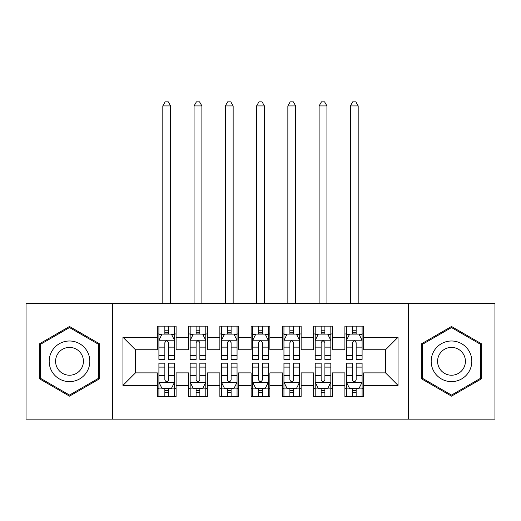 <?xml version="1.0" encoding="UTF-8"?>
<svg xmlns="http://www.w3.org/2000/svg" width="521" height="521" viewBox="0 0 521 521"><rect width="100%" height="100%" fill="white"/><g stroke="black" fill="none" stroke-linecap="round" stroke-linejoin="round"><path stroke-width="0.78" d="M408.36 419.144L494.95 419.144L494.95 303.483L408.36 303.483L408.36 419.144L112.64 419.144L112.64 303.483L26.05 303.483L26.05 419.144L112.64 419.144M408.36 303.483L112.64 303.483M122.956 385.384L122.956 337.243L157.342 337.243L157.342 349.747L135.46 349.747L135.46 372.88L122.956 385.384L157.342 385.384L157.342 396.481L176.098 396.481L176.098 385.384L188.602 385.384L188.602 396.481L207.358 396.481L207.358 385.384L219.862 385.384L219.862 396.481L238.618 396.481L238.618 385.384L251.122 385.384L251.122 396.481L269.878 396.481L269.878 385.384L282.382 385.384L282.382 396.481L301.138 396.481L301.138 385.384L313.642 385.384L313.642 396.481L332.398 396.481L332.398 385.384L344.902 385.384L344.902 396.481L363.658 396.481L363.658 372.88L385.54 372.88L385.54 349.747L363.658 349.747L363.658 337.243L398.044 337.243L398.044 385.384L363.658 385.384M363.658 337.243L363.658 326.146L344.902 326.146L344.902 337.243L332.398 337.243L332.398 326.146L313.642 326.146L313.642 337.243L301.138 337.243L301.138 326.146L282.382 326.146L282.382 337.243L269.878 337.243L269.878 326.146L251.122 326.146L251.122 337.243L238.618 337.243L238.618 326.146L219.862 326.146L219.862 337.243L207.358 337.243L207.358 326.146L188.602 326.146L188.602 337.243L176.098 337.243L176.098 326.146L157.342 326.146L157.342 337.243M332.398 385.384L332.398 372.88L344.902 372.88L344.902 385.384M398.044 337.243L385.54 349.747M301.138 385.384L301.138 372.88L313.642 372.88L313.642 385.384M344.902 337.243L344.902 349.747L332.398 349.747L332.398 337.243M269.878 385.384L269.878 372.88L282.382 372.88L282.382 385.384M313.642 337.243L313.642 349.747L301.138 349.747L301.138 337.243M238.618 385.384L238.618 372.88L251.122 372.88L251.122 385.384M282.382 337.243L282.382 349.747L269.878 349.747L269.878 337.243M207.358 385.384L207.358 372.88L219.862 372.88L219.862 385.384M251.122 337.243L251.122 349.747L238.618 349.747L238.618 337.243M176.098 385.384L176.098 372.88L188.602 372.88L188.602 385.384M219.862 337.243L219.862 349.747L207.358 349.747L207.358 337.243M135.46 372.88L157.342 372.88L157.342 385.384M188.602 337.243L188.602 349.747L176.098 349.747L176.098 337.243M344.902 333.961L346.465 333.961M362.095 333.961L363.658 333.961M313.642 333.961L315.205 333.961M330.835 333.961L332.398 333.961M282.382 333.961L283.945 333.961M299.575 333.961L301.138 333.961M251.122 333.961L252.685 333.961M268.315 333.961L269.878 333.961M219.862 333.961L221.425 333.961M237.055 333.961L238.618 333.961M188.602 333.961L190.165 333.961M205.795 333.961L207.358 333.961M157.342 333.961L158.905 333.961M174.535 333.961L176.098 333.961M157.342 388.666L158.905 388.666M174.535 388.666L176.098 388.666M188.602 388.666L190.165 388.666M205.795 388.666L207.358 388.666M219.862 388.666L221.425 388.666M237.055 388.666L238.618 388.666M251.122 388.666L252.685 388.666M268.315 388.666L269.878 388.666M282.382 388.666L283.945 388.666M299.575 388.666L301.138 388.666M313.642 388.666L315.205 388.666M330.835 388.666L332.398 388.666M344.902 388.666L346.465 388.666M362.095 388.666L363.658 388.666M122.956 337.243L135.46 349.747M385.54 372.88L398.044 385.384M99.667 343.899L69.501 326.478L39.335 343.899L39.335 378.728L69.501 396.149L99.667 378.728L99.667 343.899M421.333 343.899L421.333 378.728L451.499 396.149L481.665 378.728L481.665 343.899L451.499 326.478L421.333 343.899M168.596 330.21L164.844 330.21M174.535 355.517L168.596 355.517L168.596 359.438L174.535 359.438L174.535 340.369L171.409 334.117L162.031 334.117L158.905 340.369L158.905 359.438L164.844 359.438L164.844 355.517L158.905 355.517M158.905 340.369L158.905 326.146M174.535 340.369L174.535 326.146M164.844 334.117L164.844 326.146M168.596 326.146L168.596 334.117M168.596 355.517L168.596 342.714C167.345 340.304 166.095 340.304 164.844 342.714L164.844 355.517M168.596 333.961L164.844 333.961M170.627 303.483L170.627 105.919L162.812 105.919L162.812 303.483M162.812 105.919L165.157 101.856L168.283 101.856L170.627 105.919M164.844 392.417L168.596 392.417M158.905 367.11L164.844 367.11L164.844 363.189L158.905 363.189L158.905 382.258L162.031 388.51L171.409 388.51L174.535 382.258L174.535 363.189L168.596 363.189L168.596 367.11L174.535 367.11M174.535 382.258L174.535 396.481M158.905 382.258L158.905 396.481M168.596 388.51L168.596 396.481M164.844 396.481L164.844 388.51M164.844 367.11L164.844 379.913C166.095 382.323 167.345 382.323 168.596 379.913L168.596 367.11M164.844 388.666L168.596 388.666M199.856 330.21L196.104 330.21M205.795 355.517L199.856 355.517L199.856 359.438L205.795 359.438L205.795 340.369L202.669 334.117L193.291 334.117L190.165 340.369L190.165 359.438L196.104 359.438L196.104 355.517L190.165 355.517M190.165 340.369L190.165 326.146M205.795 340.369L205.795 326.146M196.104 334.117L196.104 326.146M199.856 326.146L199.856 334.117M199.856 355.517L199.856 342.714C198.605 340.304 197.355 340.304 196.104 342.714L196.104 355.517M199.856 333.961L196.104 333.961M201.887 303.483L201.887 105.919L194.072 105.919L194.072 303.483M194.072 105.919L196.417 101.856L199.543 101.856L201.887 105.919M231.116 330.21L227.364 330.21M237.055 355.517L231.116 355.517L231.116 359.438L237.055 359.438L237.055 340.369L233.929 334.117L224.551 334.117L221.425 340.369L221.425 359.438L227.364 359.438L227.364 355.517L221.425 355.517M221.425 340.369L221.425 326.146M237.055 340.369L237.055 326.146M227.364 334.117L227.364 326.146M231.116 326.146L231.116 334.117M231.116 355.517L231.116 342.714C229.865 340.304 228.615 340.304 227.364 342.714L227.364 355.517M231.116 333.961L227.364 333.961M233.148 303.483L233.148 105.919L225.333 105.919L225.333 303.483M225.333 105.919L227.677 101.856L230.803 101.856L233.148 105.919M196.104 392.417L199.856 392.417M190.165 367.11L196.104 367.11L196.104 363.189L190.165 363.189L190.165 382.258L193.291 388.51L202.669 388.51L205.795 382.258L205.795 363.189L199.856 363.189L199.856 367.11L205.795 367.11M205.795 382.258L205.795 396.481M190.165 382.258L190.165 396.481M199.856 388.51L199.856 396.481M196.104 396.481L196.104 388.51M196.104 367.11L196.104 379.913C197.355 382.323 198.605 382.323 199.856 379.913L199.856 367.11M196.104 388.666L199.856 388.666M227.364 392.417L231.116 392.417M221.425 367.11L227.364 367.11L227.364 363.189L221.425 363.189L221.425 382.258L224.551 388.51L233.929 388.51L237.055 382.258L237.055 363.189L231.116 363.189L231.116 367.11L237.055 367.11M237.055 382.258L237.055 396.481M221.425 382.258L221.425 396.481M231.116 388.51L231.116 396.481M227.364 396.481L227.364 388.51M227.364 367.11L227.364 379.913C228.615 382.323 229.865 382.323 231.116 379.913L231.116 367.11M227.364 388.666L231.116 388.666M87.098 351.154A20.319 20.319 0 0 0 59.342 343.717A20.319 20.319 0 0 0 51.905 371.473A20.319 20.319 0 0 0 79.661 378.91A20.319 20.319 0 0 0 87.098 351.154M81.55 354.358A13.911 13.911 0 0 0 62.546 349.265A13.911 13.911 0 0 0 57.453 368.269A13.911 13.911 0 0 0 76.457 373.362A13.911 13.911 0 0 0 81.55 354.358M69.501 395.061L40.273 378.187L40.273 344.44L69.501 327.566L98.73 344.44L98.73 378.187L69.501 395.061M469.095 351.154A20.319 20.319 0 0 0 441.339 343.717A20.319 20.319 0 0 0 433.902 371.473A20.319 20.319 0 0 0 461.658 378.91A20.319 20.319 0 0 0 469.095 351.154M463.547 354.358A13.911 13.911 0 0 0 444.543 349.265A13.911 13.911 0 0 0 439.45 368.269A13.911 13.911 0 0 0 458.454 373.362A13.911 13.911 0 0 0 463.547 354.358M451.499 395.061L422.27 378.187L422.27 344.44L451.499 327.566L480.727 344.44L480.727 378.187L451.499 395.061M262.376 330.21L258.624 330.21M268.315 355.517L262.376 355.517L262.376 359.438L268.315 359.438L268.315 340.369L265.189 334.117L255.811 334.117L252.685 340.369L252.685 359.438L258.624 359.438L258.624 355.517L252.685 355.517M252.685 340.369L252.685 326.146M268.315 340.369L268.315 326.146M258.624 334.117L258.624 326.146M262.376 326.146L262.376 334.117M262.376 355.517L262.376 342.714C261.125 340.304 259.875 340.304 258.624 342.714L258.624 355.517M262.376 333.961L258.624 333.961M264.407 303.483L264.407 105.919L256.592 105.919L256.592 303.483M256.592 105.919L258.937 101.856L262.063 101.856L264.407 105.919M293.636 330.21L289.884 330.21M299.575 355.517L293.636 355.517L293.636 359.438L299.575 359.438L299.575 340.369L296.449 334.117L287.071 334.117L283.945 340.369L283.945 359.438L289.884 359.438L289.884 355.517L283.945 355.517M283.945 340.369L283.945 326.146M299.575 340.369L299.575 326.146M289.884 334.117L289.884 326.146M293.636 326.146L293.636 334.117M293.636 355.517L293.636 342.714C292.385 340.304 291.135 340.304 289.884 342.714L289.884 355.517M293.636 333.961L289.884 333.961M295.668 303.483L295.668 105.919L287.853 105.919L287.853 303.483M287.853 105.919L290.197 101.856L293.323 101.856L295.668 105.919M258.624 392.417L262.376 392.417M252.685 367.11L258.624 367.11L258.624 363.189L252.685 363.189L252.685 382.258L255.811 388.51L265.189 388.51L268.315 382.258L268.315 363.189L262.376 363.189L262.376 367.11L268.315 367.11M268.315 382.258L268.315 396.481M252.685 382.258L252.685 396.481M262.376 388.51L262.376 396.481M258.624 396.481L258.624 388.51M258.624 367.11L258.624 379.913C259.875 382.323 261.125 382.323 262.376 379.913L262.376 367.11M258.624 388.666L262.376 388.666M289.884 392.417L293.636 392.417M283.945 367.11L289.884 367.11L289.884 363.189L283.945 363.189L283.945 382.258L287.071 388.51L296.449 388.51L299.575 382.258L299.575 363.189L293.636 363.189L293.636 367.11L299.575 367.11M299.575 382.258L299.575 396.481M283.945 382.258L283.945 396.481M293.636 388.51L293.636 396.481M289.884 396.481L289.884 388.51M289.884 367.11L289.884 379.913C291.135 382.323 292.385 382.323 293.636 379.913L293.636 367.11M289.884 388.666L293.636 388.666M324.896 330.21L321.144 330.21M330.835 355.517L324.896 355.517L324.896 359.438L330.835 359.438L330.835 340.369L327.709 334.117L318.331 334.117L315.205 340.369L315.205 359.438L321.144 359.438L321.144 355.517L315.205 355.517M315.205 340.369L315.205 326.146M330.835 340.369L330.835 326.146M321.144 334.117L321.144 326.146M324.896 326.146L324.896 334.117M324.896 355.517L324.896 342.714C323.645 340.304 322.395 340.304 321.144 342.714L321.144 355.517M324.896 333.961L321.144 333.961M326.928 303.483L326.928 105.919L319.113 105.919L319.113 303.483M319.113 105.919L321.457 101.856L324.583 101.856L326.928 105.919M321.144 392.417L324.896 392.417M315.205 367.11L321.144 367.11L321.144 363.189L315.205 363.189L315.205 382.258L318.331 388.51L327.709 388.51L330.835 382.258L330.835 363.189L324.896 363.189L324.896 367.11L330.835 367.11M330.835 382.258L330.835 396.481M315.205 382.258L315.205 396.481M324.896 388.51L324.896 396.481M321.144 396.481L321.144 388.51M321.144 367.11L321.144 379.913C322.395 382.323 323.645 382.323 324.896 379.913L324.896 367.11M321.144 388.666L324.896 388.666M356.156 330.21L352.404 330.21M362.095 355.517L356.156 355.517L356.156 359.438L362.095 359.438L362.095 340.369L358.969 334.117L349.591 334.117L346.465 340.369L346.465 359.438L352.404 359.438L352.404 355.517L346.465 355.517M346.465 340.369L346.465 326.146M362.095 340.369L362.095 326.146M352.404 334.117L352.404 326.146M356.156 326.146L356.156 334.117M356.156 355.517L356.156 342.714C354.905 340.304 353.655 340.304 352.404 342.714L352.404 355.517M356.156 333.961L352.404 333.961M358.188 303.483L358.188 105.919L350.373 105.919L350.373 303.483M350.373 105.919L352.717 101.856L355.843 101.856L358.188 105.919M352.404 392.417L356.156 392.417M346.465 367.11L352.404 367.11L352.404 363.189L346.465 363.189L346.465 382.258L349.591 388.51L358.969 388.51L362.095 382.258L362.095 363.189L356.156 363.189L356.156 367.11L362.095 367.11M362.095 382.258L362.095 396.481M346.465 382.258L346.465 396.481M356.156 388.51L356.156 396.481M352.404 396.481L352.404 388.51M352.404 367.11L352.404 379.913C353.655 382.323 354.905 382.323 356.156 379.913L356.156 367.11M352.404 388.666L356.156 388.666M174.457 340.213L158.983 340.213M158.905 334.495L161.842 334.495M171.598 334.495L174.535 334.495M164.844 347.142L158.905 347.142M174.535 347.142L168.596 347.142M168.596 332.196L164.844 332.196M158.983 382.414L174.457 382.414M174.535 388.132L171.598 388.132M161.842 388.132L158.905 388.132M168.596 375.485L174.535 375.485M158.905 375.485L164.844 375.485M164.844 390.431L168.596 390.431M205.717 340.213L190.243 340.213M190.165 334.495L193.102 334.495M202.858 334.495L205.795 334.495M196.104 347.142L190.165 347.142M205.795 347.142L199.856 347.142M199.856 332.196L196.104 332.196M236.977 340.213L221.503 340.213M221.425 334.495L224.362 334.495M234.118 334.495L237.055 334.495M227.364 347.142L221.425 347.142M237.055 347.142L231.116 347.142M231.116 332.196L227.364 332.196M190.243 382.414L205.717 382.414M205.795 388.132L202.858 388.132M193.102 388.132L190.165 388.132M199.856 375.485L205.795 375.485M190.165 375.485L196.104 375.485M196.104 390.431L199.856 390.431M221.503 382.414L236.977 382.414M237.055 388.132L234.118 388.132M224.362 388.132L221.425 388.132M231.116 375.485L237.055 375.485M221.425 375.485L227.364 375.485M227.364 390.431L231.116 390.431M268.237 340.213L252.763 340.213M252.685 334.495L255.622 334.495M265.378 334.495L268.315 334.495M258.624 347.142L252.685 347.142M268.315 347.142L262.376 347.142M262.376 332.196L258.624 332.196M299.497 340.213L284.023 340.213M283.945 334.495L286.882 334.495M296.638 334.495L299.575 334.495M289.884 347.142L283.945 347.142M299.575 347.142L293.636 347.142M293.636 332.196L289.884 332.196M252.763 382.414L268.237 382.414M268.315 388.132L265.378 388.132M255.622 388.132L252.685 388.132M262.376 375.485L268.315 375.485M252.685 375.485L258.624 375.485M258.624 390.431L262.376 390.431M284.023 382.414L299.497 382.414M299.575 388.132L296.638 388.132M286.882 388.132L283.945 388.132M293.636 375.485L299.575 375.485M283.945 375.485L289.884 375.485M289.884 390.431L293.636 390.431M330.757 340.213L315.283 340.213M315.205 334.495L318.142 334.495M327.898 334.495L330.835 334.495M321.144 347.142L315.205 347.142M330.835 347.142L324.896 347.142M324.896 332.196L321.144 332.196M315.283 382.414L330.757 382.414M330.835 388.132L327.898 388.132M318.142 388.132L315.205 388.132M324.896 375.485L330.835 375.485M315.205 375.485L321.144 375.485M321.144 390.431L324.896 390.431M362.017 340.213L346.543 340.213M346.465 334.495L349.402 334.495M359.158 334.495L362.095 334.495M352.404 347.142L346.465 347.142M362.095 347.142L356.156 347.142M356.156 332.196L352.404 332.196M346.543 382.414L362.017 382.414M362.095 388.132L359.158 388.132M349.402 388.132L346.465 388.132M356.156 375.485L362.095 375.485M346.465 375.485L352.404 375.485M352.404 390.431L356.156 390.431"/></g></svg>
